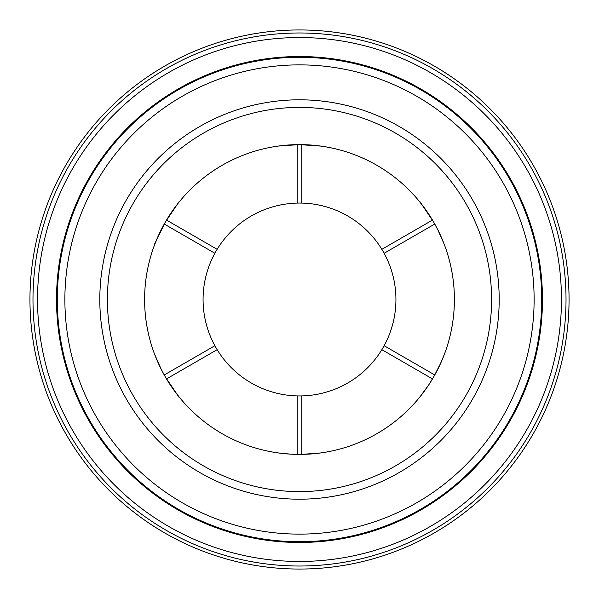 <?xml version="1.0" encoding="UTF-8"?>
<svg xmlns="http://www.w3.org/2000/svg" width="599" height="599" viewBox="0 0 599 599"><rect width="100%" height="100%" fill="white"/><g stroke="black" fill="none" stroke-linecap="round" stroke-linejoin="round"><path stroke-width="0.9" d="M297.224 395.902A96.432 96.432 0 0 1 217.152 249.326A96.432 96.432 0 0 1 395.932 299.5A96.432 96.432 0 0 1 297.224 395.902L297.224 454.379L297.224 395.902M37.542 299.5A261.958 261.958 0 0 0 299.5 561.458A261.958 261.958 0 0 0 561.458 299.5A261.958 261.958 0 0 0 299.5 37.542A261.958 261.958 0 0 0 37.542 299.5M434.769 374.967L384.124 345.728L434.769 374.967A154.894 154.894 0 0 0 434.769 224.033L384.124 253.272L434.769 224.033M32.99 299.5A266.51 266.51 0 0 0 432.755 530.31A266.51 266.51 0 0 0 432.755 68.69A266.51 266.51 0 0 0 32.99 299.5M442.833 240.783L443.822 243.246M444.278 244.429L437.869 229.881L433.646 222.049C415.878 195.776 415.489 195.117 432.493 220.088A154.894 154.894 0 0 0 301.776 144.621L301.776 203.098L301.776 144.621M419.352 201.376L426.331 210.586M428.435 213.656L431.093 217.789M320.315 146.006L322.943 146.388M321.057 146.111L299.5 144.606L278.348 146.059M281.627 145.639L285.91 145.198M289.624 144.921L294.528 144.681M297.224 144.621L297.224 203.098L297.224 144.621A154.894 154.894 0 0 0 166.507 220.088C183.504 195.117 183.122 195.776 165.354 222.049C151.48 250.577 151.105 251.236 164.231 224.033A154.894 154.894 0 0 0 164.231 374.967L214.876 345.728L164.231 374.967M176.982 204.723L178.622 202.642M154.647 244.632L159.079 234.119M160.689 230.757L162.943 226.392M156.167 358.217L155.178 355.754M154.594 354.234L161.131 369.119L165.354 376.951C183.122 403.224 183.511 403.883 166.507 378.912A154.894 154.894 0 0 0 297.224 454.379M179.648 397.624L172.669 388.414M170.565 385.344L167.907 381.211M278.685 452.994L276.057 452.612M277.943 452.889L290.605 454.139L301.776 454.379A154.894 154.894 0 0 1 144.606 299.5A154.894 154.894 0 0 1 299.5 144.606A154.894 154.894 0 0 1 454.394 299.5A154.894 154.894 0 0 1 301.776 454.379L320.652 452.941M317.373 453.361L313.09 453.802M309.376 454.079L304.472 454.319M301.776 454.379L301.776 395.902L301.776 454.379A154.894 154.894 0 0 0 432.493 378.912L381.848 349.674L432.493 378.912M422.018 394.277L420.378 396.358M419.585 397.347L428.974 384.521L433.646 376.951L440.737 363.099L444.406 354.234M444.353 354.368L439.921 364.881M438.311 368.243L436.057 372.608M507.697 424.758L504.905 429.288M502.808 432.553L500.891 435.436M498.435 439L497.17 440.789M496.496 441.733L508.222 423.882L516.263 409.282M519.026 403.636L521.332 398.642M541.713 299.5A242.213 242.213 0 0 0 299.5 57.287A242.213 242.213 0 0 0 57.287 299.5A242.213 242.213 0 0 0 299.5 541.713A242.213 242.213 0 0 0 541.713 299.5A242.213 242.213 0 0 0 299.5 57.287A242.213 242.213 0 0 0 57.287 299.5A242.213 242.213 0 0 0 299.5 541.713A242.213 242.213 0 0 0 541.713 299.5M29.95 299.5A269.55 269.55 0 0 0 299.5 569.05A269.55 269.55 0 0 0 569.05 299.5A269.55 269.55 0 0 0 299.5 29.95A269.55 269.55 0 0 0 29.95 299.5M56.523 299.5A242.977 242.977 0 0 0 420.985 509.921A242.977 242.977 0 0 0 420.985 89.079A242.977 242.977 0 0 0 56.523 299.5M297.224 542.462L296.542 542.454M295.12 542.432L289.804 542.282M285.925 542.095L282.466 541.878M278.153 541.533L275.974 541.331M274.821 541.219L296.138 542.454L312.393 542.132L324.553 541.182M316.676 541.863L312.888 542.102M309.361 542.275L301.776 542.462M77.825 398.986L89.079 420.985L102.728 442.04M86.922 417.181L84.399 412.494M82.617 409.042L81.082 405.942M79.218 402.034L78.304 400.042M301.776 56.538L302.458 56.546M303.88 56.568L309.196 56.718M313.075 56.905L316.534 57.122M320.847 57.467L323.026 57.669M324.179 57.781L302.862 56.546L286.607 56.868L274.447 57.818M282.324 57.137L286.112 56.898M289.639 56.725L297.224 56.538M102.504 157.267L90.778 175.118L82.737 189.718M79.974 195.364L77.668 200.358M91.303 174.242L94.095 169.712M96.192 166.447L98.109 163.564M100.565 160L101.83 158.211M521.175 200.014L509.921 178.015L496.272 156.96M512.078 181.819L514.601 186.506M516.383 189.958L517.918 193.058M519.782 196.966L520.696 198.958M107.401 299.5A192.099 192.099 0 0 0 299.5 491.599A192.099 192.099 0 0 0 491.599 299.5A192.099 192.099 0 0 0 299.5 107.401A192.099 192.099 0 0 0 107.401 299.5M491.599 299.5A192.099 192.099 0 0 1 203.45 465.865A192.099 192.099 0 0 1 203.45 133.135A192.099 192.099 0 0 1 491.599 299.5M214.876 253.272L164.231 224.033L214.876 253.272M217.152 349.674L166.507 378.912L217.152 349.674M166.507 220.088L217.152 249.326L166.507 220.088M381.848 249.326L432.493 220.088L381.848 249.326M64.879 299.5A234.621 234.621 0 0 0 299.5 534.121A234.621 234.621 0 0 0 534.121 299.5A234.621 234.621 0 0 0 299.5 64.879A234.621 234.621 0 0 0 64.879 299.5M499.192 299.5A199.692 199.692 0 0 1 199.654 472.439A199.692 199.692 0 0 1 199.654 126.561A199.692 199.692 0 0 1 499.192 299.5"/></g></svg>
